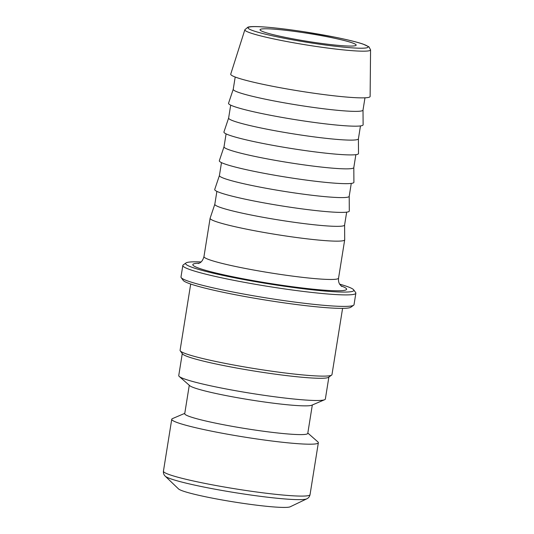 <?xml version="1.0" encoding="UTF-8"?>
<svg xmlns="http://www.w3.org/2000/svg" width="534" height="534" viewBox="0 0 534 534"><rect width="100%" height="100%" fill="white"/><g stroke="black" fill="none" stroke-linecap="round" stroke-linejoin="round"><path stroke-width="0.8" d="M185.986 262.955L183.215 264.951A87.623 7.182 9.1 0 0 182.828 265.485A87.623 7.182 9.1 0 0 190.084 269.65A87.623 7.182 9.1 0 0 286.518 289.201A87.623 7.182 9.1 0 0 355.864 293.199A87.623 7.182 9.1 0 0 355.664 292.572L353.648 289.808A85.186 6.982 -170.9 0 1 289.802 287.005A85.186 6.982 -170.9 0 1 192.667 267.527A85.186 6.982 -170.9 0 1 185.986 262.955A85.186 6.982 -170.9 0 1 201.051 261.94M339.651 284.141A85.186 6.982 -170.9 0 1 353.648 289.808M355.864 293.199L354.022 304.7A87.623 7.182 -170.9 0 1 353.635 305.234A87.623 7.182 -170.9 0 1 281.171 300.195A87.623 7.182 -170.9 0 1 188.242 281.151A87.623 7.182 -170.9 0 1 181.186 277.613A87.623 7.182 -170.9 0 1 180.986 276.986L182.828 265.485M181.186 277.613L183.195 280.377A85.186 6.982 9.1 0 0 190.064 283.814A85.186 6.982 9.1 0 0 280.41 302.331A85.186 6.982 9.1 0 0 350.858 307.23L353.635 305.234M244.866 29.744L230.741 74.099A70.581 5.781 9.1 0 0 328.377 95.145A70.581 5.781 9.1 0 0 370.122 96.42L370.563 49.876L368.941 46.818L363.06 44.088C356.892 42.019 347.554 39.716 335.045 37.193L303.606 31.673C275.577 27.434 252.836 25.492 247.903 27.167L244.866 29.744A63.653 5.213 9.1 0 0 250.119 32.834A63.653 5.213 9.1 0 0 332.916 48.721A63.653 5.213 9.1 0 0 370.563 49.876M352.126 42.813A48.681 3.992 -170.9 0 1 356.158 45.123A48.681 3.992 -170.9 0 1 307.464 41.365A48.681 3.992 -170.9 0 1 260.025 29.73A48.681 3.992 -170.9 0 1 298.553 31.947A48.681 3.992 -170.9 0 1 352.126 42.813M344.597 225.028L344.697 239.746A68.152 5.587 -170.9 0 1 344.697 239.819A68.152 5.587 -170.9 0 1 304.393 238.518A68.152 5.587 -170.9 0 1 210.109 218.266A68.152 5.587 -170.9 0 1 210.129 218.192L214.822 204.242M219.427 175.499L214.728 189.45A68.152 5.587 9.1 0 0 308.999 209.775A68.152 5.587 9.1 0 0 349.303 211.003L349.203 196.285M216.884 191.366L214.815 204.282A65.715 5.387 9.1 0 0 305.735 223.806A65.715 5.387 9.1 0 0 344.59 225.068L346.659 212.158M224.026 146.757L219.334 160.707A68.152 5.587 9.1 0 0 313.605 181.033A68.152 5.587 9.1 0 0 353.909 182.261L353.808 167.542M221.483 162.623L219.421 175.539A65.715 5.387 9.1 0 0 310.341 195.064A65.715 5.387 9.1 0 0 349.196 196.325L351.265 183.416M228.632 118.014L223.94 131.965A68.152 5.587 9.1 0 0 318.211 152.29A68.152 5.587 9.1 0 0 358.514 153.518L358.407 138.8M226.089 133.88L224.02 146.797A65.715 5.387 9.1 0 0 314.94 166.321A65.715 5.387 9.1 0 0 353.802 167.583L355.871 154.673M363.013 110.057L363.113 124.776A68.152 5.587 -170.9 0 1 322.81 123.548A68.152 5.587 -170.9 0 1 228.545 103.222L233.238 89.271M230.695 105.138L228.625 118.054A65.715 5.387 9.1 0 0 319.546 137.578A65.715 5.387 9.1 0 0 358.407 138.84L360.47 125.931M235.2 77.023L233.231 89.312A65.715 5.387 9.1 0 0 324.151 108.836A65.715 5.387 9.1 0 0 363.007 110.097L364.976 97.809M184.777 413.356L172.489 418.596A74.233 6.081 9.1 0 0 171.748 419.27A74.233 6.081 9.1 0 0 274.456 441.331A74.233 6.081 9.1 0 0 318.351 442.753A74.233 6.081 9.1 0 0 317.863 441.878L307.824 433.061M306.756 498.849L290.196 506.793A56.951 4.666 -170.9 0 1 256.994 505.224A56.951 4.666 -170.9 0 1 178.496 488.904L165.24 476.181A72.157 5.914 9.1 0 0 170.84 478.851A72.157 5.914 9.1 0 0 264.69 496.86A72.157 5.914 9.1 0 0 306.756 498.849C308.518 498.028 309.613 496.627 310.04 494.651A74.233 6.081 -170.9 0 1 266.146 493.229A74.233 6.081 -170.9 0 1 169.585 474.699A74.233 6.081 -170.9 0 1 163.437 471.168C163.23 473.177 163.831 474.853 165.24 476.181M190.698 284.035L180.085 350.291A76.909 6.301 9.1 0 0 180.265 350.845A76.909 6.301 9.1 0 0 286.498 373.153A76.909 6.301 9.1 0 0 331.641 375.095A76.909 6.301 9.1 0 0 331.974 374.621L342.588 308.365M180.265 350.845L182.481 353.888A74.233 6.081 9.1 0 0 285.016 375.415A74.233 6.081 9.1 0 0 328.584 377.284L331.641 375.095M182.268 353.601L178.75 375.576A74.233 6.081 9.1 0 0 179.237 376.45A74.233 6.081 9.1 0 0 281.458 397.636A74.233 6.081 9.1 0 0 324.612 399.732A74.233 6.081 9.1 0 0 325.353 399.058L328.871 377.077M179.237 376.45L189.737 385.675A62.311 5.106 9.1 0 0 275.531 403.457A62.311 5.106 9.1 0 0 311.756 405.219L324.612 399.732M189.276 385.268L184.724 413.683A62.311 5.106 9.1 0 0 270.932 432.2A62.311 5.106 9.1 0 0 307.771 433.388L312.323 404.972M199.269 263.149A77.884 6.381 9.1 0 0 199.275 268.335A77.884 6.381 9.1 0 0 299.641 287.659A77.884 6.381 9.1 0 0 340.972 285.85M253.123 30.705A60.769 4.98 -170.9 0 1 314.733 33.468A60.769 4.98 -170.9 0 1 356.425 48.1A60.769 4.98 -170.9 0 1 253.123 30.705M341.807 286.524L339.898 284.535C338.716 282.8 338.262 280.67 338.556 278.147A68.152 5.587 -170.9 0 1 298.259 276.839A68.152 5.587 -170.9 0 1 209.615 259.831A68.152 5.587 -170.9 0 1 203.968 256.587C201.999 263.502 198.441 263.155 198.268 263.536L198.281 263.529M338.556 278.147L344.697 239.819M203.968 256.587L210.109 218.266M310.04 494.651L318.351 442.753M163.437 471.168L171.748 419.27"/></g></svg>
